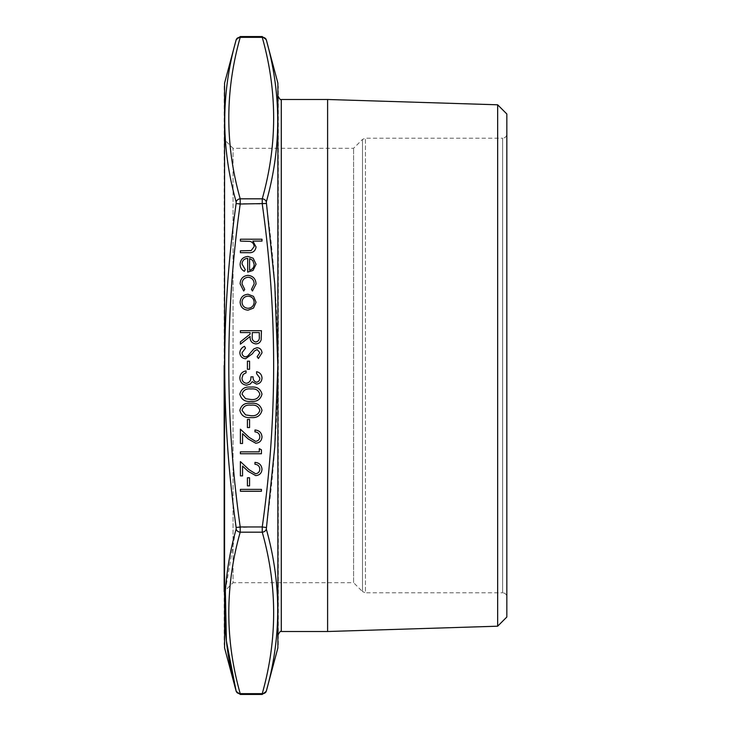 <?xml version="1.0" encoding="UTF-8"?>
<svg xmlns="http://www.w3.org/2000/svg" width="731" height="731" viewBox="0 0 731 731"><rect width="100%" height="100%" fill="white"/><g stroke="black" fill="none" stroke-linecap="round" stroke-linejoin="round"><path stroke-width="0.55" stroke-dasharray="3.65 2.74" d="M278.292 644.788L278.292 86.212M224.161 86.212L224.161 644.788M224.161 365.5L224.161 591.598L233.061 582.698L233.061 148.302L233.061 582.698L353.594 582.698L353.594 148.302L353.594 582.698L362.494 591.598L362.494 139.402L362.494 591.598L365.436 592.795L365.436 138.205L365.436 592.795L502.626 592.795L502.626 138.205L365.436 138.205L362.494 139.402L353.594 148.302L233.061 148.302L224.161 139.402M262.246 693.646L240.207 693.646C225.002 639.826 225.002 585.997 240.207 532.177L240.207 526.969C225.002 419.32 225.002 311.68 240.207 204.031L240.207 198.823C225.002 145.003 225.002 91.174 240.207 37.354L262.246 37.354C277.451 91.174 277.451 145.003 262.246 198.823L262.246 204.031C277.451 311.68 277.451 419.32 262.246 526.969L262.246 532.177C277.451 585.997 277.451 639.826 262.246 693.646A4.212 3.618 14.9 0 0 266.312 691.087C281.508 637.222 281.508 583.219 266.312 529.08L266.312 527.508C281.508 419.457 281.508 311.452 266.312 203.492L266.312 201.92C281.508 147.735 281.508 93.732 266.312 39.913A4.212 3.618 165.1 0 0 262.246 37.354M240.398 239.201L261.99 239.201L261.99 241.084L252.88 241.084L256.051 246.941C255.375 251.172 252.771 253.09 248.257 252.688L240.398 252.688L240.398 250.806L251.135 250.587L254.16 246.603C253.977 243.962 252.624 242.217 250.093 241.376L240.398 241.084L240.398 239.201M240.398 489.377L261.451 489.377L261.451 491.259L240.398 491.259L240.398 489.377M247.416 477.772L249.573 477.772L249.573 485.868L247.416 485.868L247.416 477.772M259.834 469.156C259.587 466.195 257.97 464.569 254.973 464.276L254.973 462.385C259.249 462.732 261.588 465.026 261.99 469.247C261.707 473.131 259.615 475.251 255.731 475.607L248.184 471.349L242.555 466.086L242.555 475.881L240.398 475.881L240.398 461.581L249.116 469.741L255.567 473.725C258.226 473.386 259.651 471.87 259.834 469.156M259.295 448.624L261.451 449.857L261.451 453.75L240.398 453.75L240.398 451.859L259.295 451.859L259.295 448.624M259.834 436.772C259.587 433.803 257.97 432.185 254.973 431.893L254.973 430.002C259.249 430.349 261.588 432.633 261.99 436.864C261.707 440.747 259.615 442.867 255.731 443.224L248.184 438.965L242.555 433.702L242.555 443.498L240.398 443.498L240.398 429.188L249.116 437.357L255.567 441.332C258.226 441.003 259.651 439.486 259.834 436.772M247.416 419.475L249.573 419.475L249.573 427.571L247.416 427.571L247.416 419.475M239.859 410.319C241.267 405.02 244.949 402.671 250.916 403.284C256.892 402.662 260.583 405.011 261.99 410.319C260.611 415.692 256.919 418.114 250.916 417.584C244.922 418.114 241.23 415.692 239.859 410.319M250.925 415.701C255.567 416.177 258.536 414.404 259.834 410.383C258.564 406.326 255.594 404.59 250.925 405.175C246.265 404.59 243.295 406.326 242.016 410.383L245.634 414.897L250.925 415.701M239.859 394.128C241.267 388.828 244.949 386.48 250.916 387.092C256.892 386.471 260.583 388.81 261.99 394.128C260.611 399.501 256.919 401.922 250.916 401.392C244.922 401.922 241.23 399.501 239.859 394.128M250.925 399.501C255.567 399.985 258.536 398.212 259.834 394.192C258.564 390.135 255.594 388.399 250.925 388.983C246.265 388.399 243.295 390.135 242.016 394.192L245.634 398.706L250.925 399.501M259.834 378L256.59 373.596L256.59 371.704C259.944 372.49 261.744 374.583 261.99 377.973C261.808 381.545 259.989 383.601 256.517 384.122L252.186 381.664L250.395 383.949L246.658 385.2C242.372 384.689 240.115 382.258 239.859 377.918C240.079 373.98 242.144 371.64 246.064 370.9L246.064 372.783L243.158 374.436L242.016 377.954C242.052 381.025 243.542 382.816 246.475 383.309C249.673 382.532 251.153 380.376 250.925 376.83L253.081 376.83C252.917 379.663 254.059 381.463 256.526 382.231C258.728 381.765 259.834 380.358 259.834 378M247.416 361.178L249.573 361.178L249.573 369.274L247.416 369.274L247.416 361.178M239.859 352.744C240.106 349.747 241.641 347.609 244.465 346.339L245.525 348.12L242.016 352.744C242.098 355.129 243.295 356.509 245.589 356.865L247.654 356.107L253.876 348.861L257.074 347.691C260.154 348.02 261.789 349.747 261.99 352.872L258.427 358.482L257.129 356.774L259.834 352.662L257.166 349.573L254.443 350.962L252.35 353.795L245.561 358.757C242.025 358.327 240.124 356.317 239.859 352.744M240.398 330.686L261.451 330.686L261.168 339.668C260.4 342.373 258.628 343.789 255.823 343.908C251.738 343.287 249.838 340.792 250.112 336.443L240.398 344.182L240.398 341.843L250.112 334.113L250.112 332.578L240.398 332.578L240.398 330.686M255.823 342.017C258.527 341.359 259.688 339.531 259.295 336.525L259.295 332.578L252.277 332.578L252.241 336.434C251.866 339.504 253.063 341.368 255.823 342.017M253.502 296.357L256.051 302.223L253.52 308.071L248.047 310.172C243.176 309.725 240.536 307.075 240.133 302.223C240.536 297.362 243.176 294.703 248.047 294.255L253.502 296.357M242.016 302.214C242.326 305.914 244.337 307.943 248.037 308.29C251.747 307.943 253.794 305.914 254.16 302.214C253.794 298.504 251.756 296.484 248.037 296.137C244.337 296.484 242.326 298.504 242.016 302.214M256.051 283.975L252.451 291.011L251.464 289.43L254.16 283.829C253.968 279.918 251.957 277.725 248.138 277.25C244.264 277.716 242.226 279.909 242.016 283.847L244.721 289.43L243.679 291.011L240.133 283.82C240.398 278.767 243.012 275.943 247.964 275.359C253.054 275.934 255.749 278.803 256.051 283.975M242.016 263.973L245.26 269.638L244.373 271.311C241.568 269.776 240.152 267.409 240.133 264.211C240.536 259.404 243.176 256.828 248.047 256.471L253.182 258.244L256.051 264.256L253.027 270.452L247.69 272.124L247.69 258.363C244.209 258.646 242.326 260.519 242.016 263.973M249.573 258.555L249.573 270.232C252.515 269.392 254.041 267.436 254.16 264.348L252.725 260.391L249.573 258.555M327.607 99.489L327.607 631.511M497.656 104.798L497.656 626.202M506.839 113.981L506.839 617.019M506.839 133.992L506.839 597.008L506.839 133.992C506.592 136.551 505.185 137.958 502.626 138.205L502.626 592.795C505.185 593.042 506.592 594.449 506.839 597.008M240.207 37.354A4.212 3.618 -165.1 0 0 236.14 39.913C220.945 93.778 220.945 147.781 236.14 201.92L236.14 203.492C220.945 311.543 220.945 419.548 236.14 527.508L225.358 590.401M240.207 693.646A4.212 3.618 -14.9 0 1 236.14 691.087M266.312 529.08A4.212 3.618 -14.9 0 1 262.246 532.177L240.207 532.177A4.212 3.618 14.9 0 1 236.14 529.08M266.312 527.508L262.246 526.969L236.14 527.508M236.14 201.92A4.212 3.618 165.1 0 1 240.207 198.823L262.246 198.823A4.212 3.618 -165.1 0 1 266.312 201.92M266.312 203.492L262.246 204.031L236.14 203.492M281.298 631.511L281.298 99.489M224.572 647.904L224.572 83.096M277.881 83.096L277.881 647.904"/><path stroke-width="1.1" d="M277.881 83.096L277.881 647.904L277.881 83.096L266.248 39.675L262.182 36.55L240.271 36.55L236.204 39.675L224.572 83.096L224.572 647.904L236.204 691.325L240.271 694.45L262.182 694.45L266.248 691.325L277.881 647.904M224.572 647.904L224.572 83.096M224.161 591.598L224.161 365.5M236.14 527.508L240.207 526.969L240.207 532.177C225.002 585.997 225.002 639.826 240.207 693.646L240.207 693.646A4.212 3.618 165.1 0 1 236.14 691.087L236.14 691.087C220.945 637.222 220.945 583.219 236.14 529.08L236.14 527.508C220.945 419.457 220.945 311.452 236.14 203.492L236.14 201.92C220.945 147.735 220.945 93.732 236.14 39.913L236.14 39.913A4.212 3.618 14.9 0 1 240.207 37.354L240.207 37.354C225.002 91.174 225.002 145.003 240.207 198.823L240.207 204.031C225.002 311.68 225.002 419.32 240.207 526.969L262.246 526.969C277.451 419.32 277.451 311.68 262.246 204.031L262.246 198.823C277.451 145.003 277.451 91.174 262.246 37.354L262.246 37.354A4.212 3.618 -14.9 0 1 266.312 39.913L266.312 39.913C281.508 93.778 281.508 147.781 266.312 201.92L274.792 284.341L277.835 365.5L274.783 446.705L266.312 529.08C281.508 583.265 281.508 637.268 266.312 691.087L266.312 691.087A4.212 3.618 -165.1 0 1 262.246 693.646L262.246 693.646C277.451 639.826 277.451 585.997 262.246 532.177L262.246 526.969L266.312 527.508M247.964 275.359C253.054 275.934 255.749 278.803 256.051 283.975L252.451 291.011L251.464 289.43L254.16 283.829C253.968 279.918 251.957 277.725 248.138 277.25C244.264 277.716 242.226 279.909 242.016 283.847L244.721 289.43L243.679 291.011L240.133 283.82C240.398 278.767 243.012 275.943 247.964 275.359M248.047 294.255L253.502 296.357L256.051 302.223L253.52 308.071L248.047 310.172C243.176 309.725 240.536 307.075 240.133 302.223C240.536 297.362 243.176 294.703 248.047 294.255M245.561 358.757C242.025 358.327 240.124 356.317 239.859 352.744C240.106 349.747 241.641 347.609 244.465 346.339L245.525 348.12L242.016 352.744C242.098 355.129 243.295 356.509 245.589 356.865L247.654 356.107L253.876 348.861L257.074 347.691C260.154 348.02 261.789 349.747 261.99 352.872L258.427 358.482L257.129 356.774L259.834 352.662L257.166 349.573L254.443 350.962L252.35 353.795L245.561 358.757M247.416 369.274L247.416 361.178L249.573 361.178L249.573 369.274L247.416 369.274M256.526 382.231C258.728 381.765 259.834 380.358 259.834 378L256.59 373.596L256.59 371.704C259.944 372.49 261.744 374.583 261.99 377.973C261.808 381.545 259.989 383.601 256.517 384.122L252.186 381.664L250.395 383.949L246.658 385.2C242.372 384.689 240.115 382.258 239.859 377.918C240.079 373.98 242.144 371.64 246.064 370.9L246.064 372.783L243.158 374.436L242.016 377.954C242.052 381.025 243.542 382.816 246.475 383.309C249.673 382.532 251.153 380.376 250.925 376.83L253.081 376.83C252.917 379.663 254.059 381.463 256.526 382.231M250.916 401.392C244.922 401.922 241.23 399.501 239.859 394.128C241.267 388.828 244.949 386.48 250.916 387.092C256.892 386.471 260.583 388.81 261.99 394.128C260.611 399.501 256.919 401.922 250.916 401.392M247.416 427.571L247.416 419.475L249.573 419.475L249.573 427.571L247.416 427.571M255.567 441.332C258.226 441.003 259.651 439.486 259.834 436.772C259.587 433.803 257.97 432.185 254.973 431.893L254.973 430.002C259.249 430.349 261.588 432.633 261.99 436.864C261.707 440.747 259.615 442.867 255.731 443.224L248.184 438.965L242.555 433.702L242.555 443.498L240.398 443.498L240.398 429.188L249.116 437.357L255.567 441.332M259.295 451.859L259.295 448.624L261.451 449.857L261.451 453.75L240.398 453.75L240.398 451.859L259.295 451.859M255.567 473.725C258.226 473.386 259.651 471.87 259.834 469.156C259.587 466.195 257.97 464.569 254.973 464.276L254.973 462.385C259.249 462.732 261.588 465.026 261.99 469.247C261.707 473.131 259.615 475.251 255.731 475.607L248.184 471.349L242.555 466.086L242.555 475.881L240.398 475.881L240.398 461.581L249.116 469.741L255.567 473.725M247.416 485.868L247.416 477.772L249.573 477.772L249.573 485.868L247.416 485.868M240.398 491.259L240.398 489.377L261.451 489.377L261.451 491.259L240.398 491.259M240.398 241.084L240.398 239.201L261.99 239.201L261.99 241.084L252.88 241.084L256.051 246.941C255.375 251.172 252.771 253.09 248.257 252.688L240.398 252.688L240.398 250.806L251.135 250.587L254.16 246.603C253.977 243.962 252.624 242.217 250.093 241.376L240.398 241.084M250.916 417.584C244.922 418.114 241.23 415.692 239.859 410.319C241.267 405.02 244.949 402.671 250.916 403.284C256.892 402.662 260.583 405.011 261.99 410.319C260.611 415.692 256.919 418.114 250.916 417.584M240.398 332.578L240.398 330.686L261.451 330.686L261.168 339.668C260.4 342.373 258.628 343.789 255.823 343.908C251.738 343.287 249.838 340.792 250.112 336.443L240.398 344.182L240.398 341.843L250.112 334.113L250.112 332.578L240.398 332.578M247.69 258.363C244.209 258.646 242.326 260.519 242.016 263.973L245.26 269.638L244.373 271.311C241.568 269.776 240.152 267.409 240.133 264.211C240.536 259.404 243.176 256.828 248.047 256.471L253.182 258.244L256.051 264.256L253.027 270.452L247.69 272.124L247.69 258.363M259.834 410.383C258.564 406.326 255.594 404.59 250.925 405.175C246.265 404.59 243.295 406.326 242.016 410.383L245.634 414.897L250.925 415.701C255.567 416.177 258.536 414.404 259.834 410.383M259.834 394.192C258.564 390.135 255.594 388.399 250.925 388.983C246.265 388.399 243.295 390.135 242.016 394.192L245.634 398.706L250.925 399.501C255.567 399.985 258.536 398.212 259.834 394.192M259.295 336.525L259.295 332.578L252.277 332.578L252.241 336.434C251.866 339.504 253.063 341.368 255.823 342.017C258.527 341.359 259.688 339.531 259.295 336.525M248.037 308.29C251.747 307.943 253.794 305.914 254.16 302.214C253.794 298.504 251.756 296.484 248.037 296.137C244.337 296.484 242.326 298.504 242.016 302.214C242.326 305.914 244.337 307.943 248.037 308.29M249.573 258.555L249.573 270.232C252.515 269.392 254.041 267.436 254.16 264.348L252.725 260.391L249.573 258.555M497.656 626.202L497.656 104.798L506.839 113.981L506.839 617.019L497.656 626.202L327.607 631.511L327.607 99.489L281.298 99.489L281.298 631.511C280.622 630.88 279.626 631.886 278.292 634.526M225.358 590.401L226.382 640.913L236.14 691.087M266.312 529.08A4.212 3.618 165.1 0 1 262.246 532.177L240.207 532.177A4.212 3.618 -165.1 0 1 236.14 529.08M236.14 203.492L240.207 204.031L266.312 203.492M236.14 201.92A4.212 3.618 -14.9 0 1 240.207 198.823L262.246 198.823A4.212 3.618 14.9 0 1 266.312 201.92M240.207 693.646L262.246 693.646M262.246 37.354L240.207 37.354M327.607 631.511L281.298 631.511M497.656 104.798L327.607 99.489M281.298 99.489C280.622 100.12 279.626 99.114 278.292 96.474"/></g></svg>
